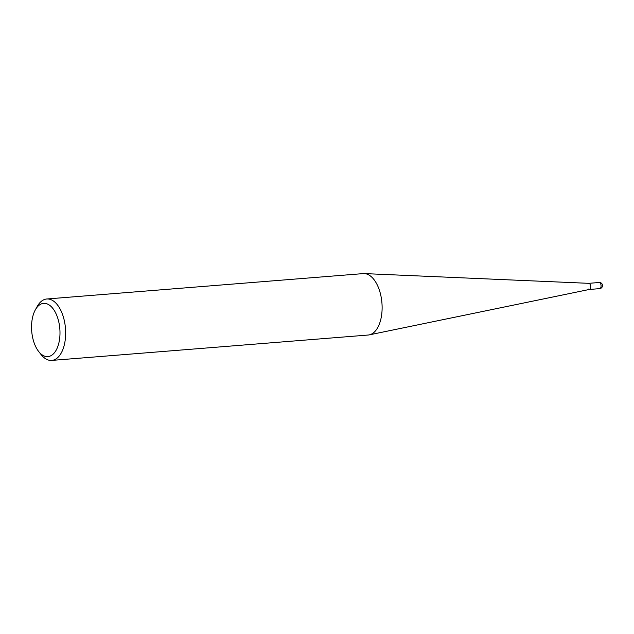 <?xml version="1.0" encoding="UTF-8"?>
<svg xmlns="http://www.w3.org/2000/svg" width="634" height="634" viewBox="0 0 634 634"><rect width="100%" height="100%" fill="white"/><g stroke="black" fill="none" stroke-linecap="round" stroke-linejoin="round"><path stroke-width="0.95" d="M38.682 351.513L41.067 354.549A30.812 16.286 -94.6 0 0 42.185 355.864A30.812 16.286 -94.6 0 0 51.711 360.413A30.812 16.286 -94.6 0 0 65.484 337.462A30.812 16.286 -94.6 0 0 56.299 303.543A30.812 16.286 -94.6 0 0 46.781 298.986A30.812 16.286 -94.6 0 0 37.216 306.476L35.338 309.852A26.707 14.114 85.4 0 1 51.885 307.308A26.707 14.114 85.4 0 1 58.613 343.969A26.707 14.114 85.4 0 1 39.649 352.655A26.707 14.114 85.4 0 1 38.682 351.513A26.707 14.114 85.4 0 1 35.338 309.852M46.781 298.986L363.25 273.603A30.812 16.286 85.4 0 1 364.312 273.587A30.812 16.286 85.4 0 1 372.768 278.152A30.812 16.286 85.4 0 1 382.017 311.104A30.812 16.286 85.4 0 1 369.234 334.879A30.812 16.286 85.4 0 1 368.172 335.029L51.711 360.413M369.234 334.879L589.351 289.461A3.083 1.625 -94.6 0 0 590.634 287.083A3.083 1.625 -94.6 0 0 589.707 283.794A3.083 1.625 -94.6 0 0 588.859 283.335L364.312 273.587M588.297 289.017A3.083 1.625 -94.6 0 0 589.248 289.476A3.083 1.625 -94.6 0 0 590.626 287.178A3.083 1.625 -94.6 0 0 589.707 283.794A3.083 1.625 -94.6 0 0 588.756 283.335M599.185 282.502A3.083 1.625 85.4 0 1 600.136 282.954A3.083 1.625 85.4 0 1 601.056 286.346A3.083 1.625 85.4 0 1 599.677 288.636A3.083 3.083 0 0 0 601.698 283.485A3.083 3.083 0 0 0 599.185 282.495L588.812 283.335M589.303 289.469L599.677 288.636"/></g></svg>
